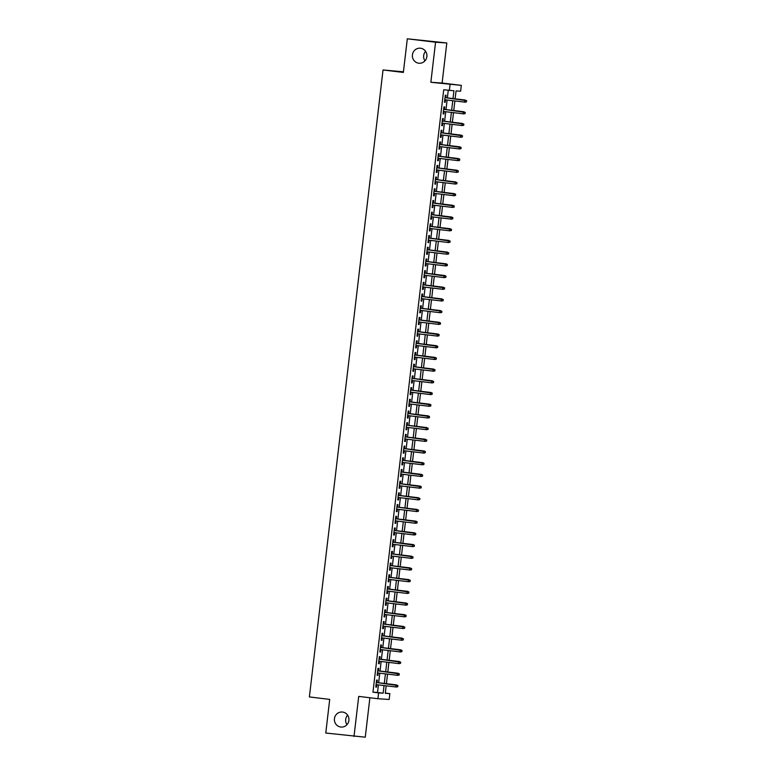 <?xml version="1.0" encoding="UTF-8"?>
<svg xmlns="http://www.w3.org/2000/svg" width="776" height="776" viewBox="0 0 776 776"><rect width="100%" height="100%" fill="white"/><g stroke="black" fill="none" stroke-linecap="round" stroke-linejoin="round"><path stroke-width="1.16" d="M342.546 712.048A7.537 7.285 93.8 0 1 348.919 720.215A7.537 7.285 93.8 0 1 340.79 727.025A7.537 7.285 93.8 0 1 334.417 718.857A7.537 7.285 93.8 0 1 342.546 712.048M420.534 48.228A7.537 7.285 93.8 0 1 426.897 56.396A7.537 7.285 93.8 0 1 418.768 63.205A7.537 7.285 93.8 0 1 412.405 55.038A7.537 7.285 93.8 0 1 420.534 48.228M346.979 724.668A7.537 7.285 93.8 0 1 347.609 715.152M424.967 60.848A7.537 7.285 93.8 0 1 425.597 51.332M385.323 693.065L389.853 693.618L389.164 699.467L377.912 698.72L378.601 692.871L383.16 693.172L384.052 685.567M403.442 71.819L383.034 69.966L309.381 696.935L329.713 699.399L325.765 733.029L365.263 737.2L369.89 697.74M383.034 69.966L403.365 72.43L407.313 38.8L446.811 42.971L435.559 42.224L430.855 82.285L461.313 85.36L460.624 91.209L456.055 90.908L455.124 98.833M430.855 82.285L442.107 83.032L446.811 42.971M442.107 83.032L461.313 85.36M407.313 38.8L435.559 42.224M377.068 682.56L377.359 680.096L376.602 680.048L375.778 687.061L376.535 687.119L376.826 684.694M378.445 670.862L378.736 668.398L377.97 668.349L377.146 675.372L377.912 675.421L378.193 672.996M379.823 659.163L380.114 656.7L379.348 656.651L378.523 663.674L379.289 663.722L379.571 661.298M381.191 647.465L381.482 645.002L380.725 644.953L379.9 651.976L380.657 652.024L380.938 649.599M382.568 635.767L382.859 633.313L382.093 633.255L381.268 640.278L382.035 640.326L382.316 637.901M383.945 624.069L384.227 621.615L383.47 621.557L382.646 628.579L383.402 628.628L383.693 626.213M385.313 612.38L385.604 609.917L384.847 609.868L384.023 616.881L384.78 616.93L385.061 614.514M386.69 600.682L386.981 598.218L386.215 598.17L385.391 605.183L386.157 605.231L386.438 602.816M388.068 588.984L388.349 586.52L387.593 586.472L386.768 593.485L387.525 593.533L387.816 591.118M389.436 577.286L389.727 574.822L388.97 574.773L388.145 581.787L388.902 581.845L389.183 579.42M390.813 565.588L391.104 563.124L390.338 563.075L389.513 570.088L390.279 570.147L390.561 567.722M392.19 553.889L392.472 551.426L391.715 551.377L390.891 558.4L391.647 558.448L391.938 556.023M393.558 542.191L393.849 539.727L393.092 539.679L392.268 546.702L393.025 546.75L393.306 544.325M394.935 530.493L395.226 528.029L394.46 527.981L393.636 535.003L394.402 535.052L394.683 532.627M396.313 518.795L396.594 516.341L395.838 516.283L395.013 523.305L395.77 523.354L396.061 520.929M397.681 507.097L397.972 504.642L397.215 504.584L396.39 511.607L397.147 511.656L397.428 509.24M399.058 495.408L399.349 492.944L398.583 492.896L397.758 499.909L398.524 499.957L398.806 497.542M400.435 483.71L400.717 481.246L399.96 481.198L399.136 488.211L399.892 488.259L400.183 485.844M401.803 472.012L402.094 469.548L401.337 469.499L400.513 476.512L401.27 476.561L401.551 474.146M403.18 460.313L403.471 457.85L402.705 457.801L401.881 464.814L402.647 464.873L402.928 462.447M404.558 448.615L404.839 446.151L404.083 446.103L403.258 453.116L404.015 453.174L404.306 450.749M405.926 436.917L406.217 434.453L405.46 434.405L404.635 441.428L405.392 441.476L405.673 439.051M407.303 425.219L407.594 422.755L406.828 422.707L406.003 429.729L406.769 429.778L407.051 427.353M408.68 413.521L408.962 411.057L408.205 411.008L407.381 418.031L408.137 418.08L408.428 415.655M410.048 401.822L410.339 399.368L409.582 399.31L408.758 406.333L409.515 406.381L409.796 403.957M411.425 390.124L411.716 387.67L410.95 387.612L410.126 394.635L410.892 394.683L411.173 392.268M412.803 378.436L413.084 375.972L412.328 375.923L411.503 382.937L412.26 382.985L412.551 380.57M414.171 366.738L414.462 364.274L413.705 364.225L412.88 371.238L413.637 371.287L413.918 368.872M415.548 355.039L415.839 352.576L415.073 352.527L414.248 359.54L415.014 359.589L415.296 357.173M416.925 343.341L417.207 340.877L416.45 340.829L415.626 347.842L416.382 347.9L416.673 345.475M418.293 331.643L418.584 329.179L417.827 329.131L417.003 336.144L417.76 336.202L418.041 333.777M419.67 319.945L419.962 317.481L419.195 317.433L418.371 324.455L419.137 324.504L419.418 322.079M421.048 308.247L421.329 305.783L420.573 305.734L419.748 312.757L420.505 312.806L420.796 310.381M422.416 296.548L422.707 294.085L421.95 294.036L421.125 301.059L421.882 301.107L422.163 298.682M423.793 284.85L424.084 282.396L423.318 282.338L422.493 289.361L423.26 289.409L423.541 286.984M425.161 273.152L425.452 270.698L424.695 270.64L423.871 277.662L424.627 277.711L424.918 275.296M426.538 261.464L426.829 259L426.072 258.951L425.248 265.964L426.005 266.013L426.286 263.597M427.915 249.765L428.207 247.301L427.44 247.253L426.616 254.266L427.382 254.315L427.663 251.899M429.283 238.067L429.574 235.603L428.818 235.555L427.993 242.568L428.75 242.616L429.041 240.201M430.661 226.369L430.952 223.905L430.195 223.857L429.37 230.87L430.127 230.928L430.408 228.503M432.038 214.671L432.329 212.207L431.563 212.158L430.738 219.171L431.505 219.23L431.786 216.805M433.406 202.972L433.697 200.509L432.94 200.46L432.116 207.483L432.872 207.531L433.163 205.106M434.783 191.274L435.074 188.81L434.317 188.762L433.493 195.785L434.25 195.833L434.531 193.408M436.16 179.576L436.451 177.112L435.685 177.064L434.861 184.087L435.627 184.135L435.908 181.71M437.528 167.878L437.819 165.424L437.063 165.366L436.238 172.388L436.995 172.437L437.286 170.012M438.906 156.18L439.197 153.726L438.44 153.667L437.615 160.69L438.372 160.739L438.653 158.323M440.283 144.491L440.574 142.027L439.808 141.979L438.983 148.992L439.75 149.041L440.031 146.625M441.651 132.793L441.942 130.329L441.185 130.281L440.361 137.294L441.117 137.342L441.408 134.927M443.028 121.095L443.319 118.631L442.562 118.582L441.738 125.596L442.495 125.644L442.776 123.229M444.405 109.397L444.696 106.933L443.93 106.884L443.106 113.897L443.872 113.956L444.153 111.531M453.009 98.571L453.931 90.763L443.717 89.773L372.955 692.182L377.514 692.483L378.407 684.888M378.659 682.754L379.784 673.19M380.036 671.056L381.152 661.491M381.404 659.357L382.529 649.793M382.781 647.659L383.907 638.095M384.159 635.961L385.274 626.397M385.526 624.263L386.652 614.708M386.904 612.565L388.029 603.01M388.281 600.876L389.397 591.312M389.649 589.178L390.774 579.614M391.026 577.48L392.152 567.916M392.404 565.782L393.519 556.217M393.772 554.083L394.897 544.519M395.149 542.385L396.274 532.821M396.526 530.687L397.642 521.123M397.894 518.989L399.019 509.425M399.271 507.291L400.397 497.736M400.649 495.592L401.764 486.038M402.016 483.894L403.142 474.34M403.394 472.206L404.519 462.641M404.771 460.507L405.887 450.943M406.139 448.809L407.264 439.245M407.516 437.111L408.642 427.547M408.884 425.413L410.009 415.849M410.261 413.715L411.387 404.15M411.639 402.016L412.764 392.452M413.007 390.318L414.132 380.764M414.384 378.62L415.509 369.066M415.761 366.922L416.887 357.367M417.129 355.233L418.254 345.669M418.506 343.535L419.632 333.971M419.884 331.837L421.009 322.273M421.252 320.139L422.377 310.575M422.629 308.441L423.754 298.876M424.006 296.742L425.132 287.178M425.374 285.044L426.499 275.48M426.751 273.346L427.877 263.782M428.129 261.648L429.254 252.093M429.497 249.95L430.622 240.395M430.874 238.261L431.999 228.697M432.251 226.563L433.377 216.999M433.619 214.865L434.744 205.3M434.996 203.166L436.122 193.602M436.374 191.468L437.499 181.904M437.742 179.77L438.867 170.206M439.119 168.072L440.244 158.508M440.496 156.374L441.622 146.809M441.864 144.675L442.989 135.121M443.241 132.977L444.367 123.423M444.619 121.289L445.734 111.725M445.987 109.591L447.112 100.026M447.364 97.892L448.256 90.326M445.773 97.698L446.064 95.235L445.308 95.186L444.483 102.199L445.24 102.257L445.531 99.832M377.912 698.72L358.706 696.392L354.001 736.453M372.955 692.182L378.601 692.871M449.362 90.462L450.051 84.613M386.167 685.829L385.294 693.308L389.853 693.618M454.881 100.967L453.756 110.531M453.504 112.666L452.379 122.23M452.127 124.364L451.001 133.918M450.759 136.062L449.634 145.616M449.382 147.75L448.256 157.315M448.004 159.449L446.879 169.013M446.636 171.147L445.511 180.711M445.259 182.845L444.134 192.409M443.882 194.543L442.756 204.107M442.514 206.241L441.389 215.806M441.137 217.94L440.011 227.504M439.759 229.638L438.634 239.202M438.391 241.336L437.266 250.89M437.014 253.034L435.889 262.589M435.637 264.723L434.511 274.287M434.269 276.421L433.144 285.985M432.892 288.119L431.766 297.683M431.514 299.817L430.389 309.381M430.147 311.515L429.021 321.08M428.769 323.214L427.644 332.778M427.392 334.912L426.276 344.476M426.024 346.61L424.899 356.174M424.647 358.308L423.521 367.863M423.269 370.006L422.154 379.561M421.901 381.695L420.776 391.259M420.524 393.393L419.399 402.957M419.147 405.091L418.031 414.656M417.779 416.79L416.654 426.354M416.402 428.488L415.276 438.052M415.024 440.186L413.909 449.75M413.656 451.884L412.531 461.448M412.279 463.582L411.154 473.147M410.902 475.281L409.786 484.835M409.534 486.979L408.409 496.533M408.157 498.667L407.031 508.232M406.779 510.365L405.664 519.93M405.411 522.064L404.286 531.628M404.034 533.762L402.909 543.326M402.657 545.46L401.541 555.024M401.289 557.158L400.164 566.722M399.912 568.856L398.786 578.421M398.534 580.555L397.419 590.119M397.166 592.253L396.041 601.807M395.789 603.951L394.664 613.506M394.412 615.64L393.296 625.204M393.044 627.338L391.919 636.902M391.667 639.036L390.541 648.6M390.289 650.734L389.174 660.298M388.921 662.432L387.796 671.997M387.544 674.131L386.419 683.695M384.304 683.433L385.43 673.878M385.682 671.735L386.807 662.18M387.059 660.046L388.175 650.482M388.427 648.348L389.552 638.784M389.804 636.65L390.929 627.086M391.182 624.952L392.297 615.387M392.549 613.253L393.675 603.689M393.927 601.555L395.052 591.991M395.304 589.857L396.42 580.293M396.672 578.159L397.797 568.595M398.049 566.461L399.174 556.906M399.417 554.762L400.542 545.208M400.794 543.074L401.92 533.51M402.172 531.376L403.297 521.812M403.539 519.678L404.665 510.113M404.917 507.979L406.042 498.415M406.294 496.281L407.419 486.717M407.662 484.583L408.787 475.019M409.039 472.885L410.165 463.32M410.417 461.186L411.542 451.622M411.784 449.488L412.91 439.934M413.162 437.79L414.287 428.236M414.539 426.102L415.664 416.537M415.907 414.403L417.032 404.839M417.284 402.705L418.41 393.141M418.662 391.007L419.787 381.443M420.029 379.309L421.155 369.745M421.407 367.611L422.532 358.046M422.784 355.912L423.909 346.348M424.152 344.214L425.277 334.65M425.529 332.516L426.654 322.962M426.907 320.818L428.032 311.263M428.274 309.129L429.4 299.565M429.652 297.431L430.777 287.867M431.029 285.733L432.145 276.169M432.397 274.035L433.522 264.47M433.774 262.337L434.899 252.772M435.152 250.638L436.267 241.074M436.519 238.94L437.645 229.376M437.897 227.242L439.022 217.678M439.274 215.544L440.39 205.989M440.642 203.845L441.767 194.291M442.019 192.157L443.144 182.593M443.397 180.459L444.512 170.895M444.764 168.761L445.89 159.196M446.142 157.062L447.267 147.498M447.519 145.364L448.635 135.8M448.887 133.666L450.012 124.102M450.264 121.968L451.389 112.404M451.642 110.27L452.757 100.705M377.514 692.483L383.16 693.172M444.483 102.16L445.24 102.257M443.115 113.859L443.872 113.956M441.738 125.557L442.495 125.644M440.361 137.255L441.117 137.342M438.993 148.953L439.75 149.041M437.615 160.651L438.372 160.739M436.238 172.35L436.995 172.437M434.87 184.048L435.627 184.135M433.493 195.736L434.25 195.833M432.116 207.434L432.872 207.531M430.748 219.133L431.505 219.23M429.37 230.831L430.127 230.928M427.993 242.529L428.75 242.616M426.625 254.227L427.382 254.315M425.248 265.925L426.005 266.013M423.871 277.624L424.627 277.711M422.503 289.322L423.26 289.409M421.125 301.02L421.882 301.107M419.748 312.709L420.505 312.806M418.38 324.407L419.137 324.504M417.003 336.105L417.76 336.202M415.626 347.803L416.382 347.9M414.258 359.501L415.014 359.589M412.88 371.2L413.637 371.287M411.503 382.898L412.26 382.985M410.135 394.596L410.892 394.683M408.758 406.294L409.515 406.381M407.381 417.992L408.137 418.08M406.013 429.681L406.769 429.778M404.635 441.379L405.392 441.476M403.268 453.077L404.015 453.174M401.89 464.775L402.647 464.873M400.513 476.474L401.27 476.561M399.145 488.172L399.892 488.259M397.768 499.87L398.524 499.957M396.39 511.568L397.147 511.656M395.023 523.267L395.77 523.354M393.645 534.965L394.402 535.052M392.268 546.653L393.025 546.75M390.9 558.351L391.647 558.448M389.523 570.05L390.279 570.147M388.145 581.748L388.902 581.845M386.778 593.446L387.525 593.533M385.4 605.144L386.157 605.231M384.023 616.842L384.78 616.93M382.655 628.541L383.402 628.628M381.278 640.239L382.035 640.326M379.9 651.937L380.657 652.024M378.533 663.625L379.289 663.722M377.155 675.324L377.912 675.421M375.778 687.022L376.535 687.119M466.483 101.869L466.618 100.705L466.483 101.869L465.076 102.17L444.774 99.745M465.328 100.065L445.026 97.611L466.618 100.705M466.172 101.85L464.533 102.131L464.775 100.026L466.318 100.686M465.105 113.568L465.241 112.404L465.105 113.568L463.709 113.868L443.397 111.443M463.951 111.763L443.649 109.3L465.241 112.404M464.805 113.548L463.156 113.829L463.408 111.725L464.94 112.384M463.728 125.266L463.873 124.102L463.728 125.266L462.331 125.566L442.019 123.132M462.574 123.462L442.272 120.998L463.873 124.102M463.427 125.246L461.788 125.528L462.03 123.423L463.563 124.082M462.36 136.964L462.496 135.8L462.36 136.964L460.954 137.265L440.652 134.83M462.05 136.945L460.41 137.226L460.653 135.121L461.206 135.16L440.904 132.696M462.195 135.771L440.894 132.725M462.496 135.8L461.206 135.16M460.983 148.662L461.119 147.489L460.983 148.662L459.586 148.963L439.274 146.528M460.682 148.643L459.033 148.924L459.285 146.819L459.829 146.858L439.526 144.394M460.818 147.469L439.526 144.423M461.119 147.489L459.829 146.858M459.605 160.36L459.751 159.187L459.605 160.36L458.209 160.661L437.897 158.226M459.305 160.341L457.665 160.622L457.908 158.517L458.451 158.556L438.149 156.092M459.44 159.167L438.149 156.121M459.751 159.187L458.451 158.556M458.238 172.059L458.373 170.885L458.238 172.059L456.831 172.359L436.529 169.925M457.083 170.254L436.781 167.791L458.373 170.885M457.927 172.039L456.288 172.321L456.53 170.216L458.073 170.865M456.86 183.757L456.996 182.583L456.86 183.757L455.464 184.048L435.152 181.623M455.706 181.943L435.404 179.489L456.996 182.583M456.56 183.737L454.911 184.019L455.163 181.914L456.695 182.564M455.493 195.455L455.628 194.281L455.493 195.455L454.086 195.746L433.774 193.321M455.182 195.436L453.543 195.717L453.785 193.612L454.329 193.641L434.026 191.187M455.318 194.262L434.026 191.216M455.628 194.281L454.329 193.641M454.115 207.153L454.251 205.98L454.115 207.153L452.709 207.444L432.407 205.019M453.805 207.124L452.165 207.415L452.408 205.3L452.961 205.339L432.659 202.885M453.95 205.96L432.649 202.914M454.251 205.98L452.961 205.339M452.738 218.842L452.874 217.678L452.738 218.842L451.341 219.142L431.029 216.717M452.437 218.822L450.788 219.104L451.04 216.999L451.584 217.037L431.281 214.583M452.573 217.658L431.281 214.612M452.874 217.678L451.584 217.037M451.37 230.54L451.506 229.376L451.37 230.54L449.964 230.841L429.652 228.416M451.06 230.52L449.42 230.802L449.663 228.697L450.216 228.736L429.904 226.272M451.195 229.356L429.904 226.301M451.506 229.376L450.216 228.736M449.993 242.238L450.128 241.074L449.993 242.238L448.586 242.539L428.284 240.104M448.838 240.434L428.536 237.97L450.128 241.074M449.692 242.219L448.043 242.5L448.285 240.395L449.828 241.055M448.615 253.936L448.751 252.772L448.615 253.936L447.219 254.237L426.907 251.802M447.461 252.132L427.159 249.668L448.751 252.772M448.315 253.917L446.666 254.198L446.918 252.093L448.45 252.743M447.248 265.635L447.383 264.461L447.248 265.635L445.841 265.935L425.529 263.5M446.937 265.615L445.298 265.896L445.54 263.791L446.093 263.83L425.781 261.366M447.073 264.441L425.781 261.396M447.383 264.461L446.093 263.83M445.87 277.333L446.006 276.159L445.87 277.333L444.464 277.633L424.162 275.199M445.57 277.313L443.92 277.595L444.163 275.49L444.716 275.529L424.414 273.065M445.705 276.14L424.404 273.094M446.006 276.159L444.716 275.529M444.493 289.031L444.629 287.857L444.493 289.031L443.096 289.332L422.784 286.897M444.192 289.011L442.543 289.293L442.795 287.188L443.339 287.227L423.036 284.763M444.328 287.838L423.036 284.792M444.629 287.857L443.339 287.227M443.125 300.729L443.261 299.555L443.125 300.729L441.719 301.02L421.407 298.595M441.971 298.915L421.659 296.461L443.261 299.555M442.815 300.71L441.175 300.991L441.418 298.886L442.95 299.536M441.748 312.427L441.884 311.254L441.748 312.427L440.341 312.718L420.039 310.293M440.593 310.613L420.291 308.159L441.884 311.254M441.447 312.408L439.798 312.689L440.04 310.584L441.583 311.234M440.37 324.125L440.506 322.952L440.37 324.125L438.974 324.416L418.662 321.991M440.07 324.096L438.421 324.387L438.673 322.273L439.216 322.312L418.914 319.858M440.205 322.932L418.914 319.887M440.506 322.952L439.216 322.312M439.003 335.814L439.138 334.65L439.003 335.814L437.596 336.115L417.284 333.69M438.692 335.795L437.053 336.076L437.295 333.971L437.848 334.01L417.536 331.556M438.828 334.631L417.536 331.585M439.138 334.65L437.848 334.01M437.625 347.512L437.761 346.348L437.625 347.512L436.219 347.813L415.917 345.388M437.325 347.493L435.675 347.774L435.918 345.669L436.471 345.708L416.169 343.244M437.46 346.329L416.159 343.273M437.761 346.348L436.471 345.708M436.248 359.21L436.384 358.046L436.248 359.21L434.851 359.511L414.539 357.076M435.947 359.191L434.298 359.472L434.55 357.367L435.094 357.406L414.791 354.942M436.083 358.027L414.791 354.971M436.384 358.046L435.094 357.406M434.88 370.909L435.016 369.745L434.88 370.909L433.474 371.209L413.162 368.775M433.726 369.104L413.414 366.641L435.016 369.745M434.57 370.889L432.93 371.17L433.173 369.066L434.705 369.715M433.503 382.607L433.639 381.433L433.503 382.607L432.096 382.907L411.794 380.473M432.348 380.803L412.046 378.339L433.639 381.433M433.202 382.587L431.553 382.869L431.795 380.764L433.338 381.414M432.125 394.305L432.261 393.131L432.125 394.305L430.728 394.606L410.417 392.171M431.825 394.286L430.176 394.567L430.428 392.462L430.971 392.501L410.669 390.037M431.96 393.112L410.669 390.066M432.261 393.131L430.971 392.501M430.758 406.003L430.893 404.829L430.758 406.003L429.351 406.304L409.039 403.869M430.447 405.984L428.808 406.265L429.05 404.16L429.603 404.199L409.291 401.735M430.583 404.81L409.291 401.764M430.893 404.829L429.603 404.199M429.38 417.701L429.516 416.528L429.38 417.701L427.974 417.992L407.672 415.567M429.079 417.682L427.43 417.963L427.673 415.858L428.226 415.887L407.924 413.433M429.215 416.508L407.914 413.462M429.516 416.528L428.226 415.887M428.003 429.4L428.139 428.226L428.003 429.4L426.606 429.691L406.294 427.266M426.849 427.586L406.546 425.132L428.139 428.226M427.702 429.38L426.053 429.661L426.305 427.557L427.838 428.207M426.635 441.098L426.771 439.924L426.635 441.098L425.229 441.389L404.917 438.964M425.481 439.284L405.169 436.83L426.771 439.924M426.325 441.069L424.685 441.36L424.928 439.245L426.46 439.905M425.258 452.786L425.394 451.622L425.258 452.786L423.851 453.087L403.549 450.662M424.957 452.767L423.308 453.048L423.56 450.943L424.103 450.982L403.801 448.528M425.093 451.603L403.792 448.557M425.394 451.622L424.103 450.982M423.88 464.485L424.016 463.32L423.88 464.485L422.483 464.785L402.172 462.36M423.58 464.465L421.931 464.746L422.183 462.641L422.726 462.68L402.424 460.216M423.715 463.301L402.424 460.246M424.016 463.32L422.726 462.68M422.513 476.183L422.648 475.019L422.513 476.183L421.106 476.483L400.804 474.049M422.202 476.163L420.563 476.445L420.805 474.34L421.358 474.378L401.046 471.915M422.338 474.999L401.046 471.944M422.648 475.019L421.358 474.378M421.135 487.881L421.271 486.717L421.135 487.881L419.729 488.182L399.427 485.747M420.834 487.861L419.185 488.143L419.438 486.038L419.981 486.077L399.679 483.613M420.97 486.688L399.669 483.642M421.271 486.717L419.981 486.077M419.758 499.579L419.894 498.405L419.758 499.579L418.361 499.88L398.049 497.445M418.603 497.775L398.301 495.311L419.894 498.405M419.457 499.56L417.808 499.841L418.06 497.736L419.593 498.386M418.39 511.277L418.526 510.104L418.39 511.277L416.984 511.578L396.681 509.143M417.236 509.473L396.924 507.009L418.526 510.104M418.08 511.258L416.44 511.539L416.683 509.434L418.215 510.084M417.013 522.976L417.149 521.802L417.013 522.976L415.606 523.276L395.304 520.841M416.712 522.956L415.063 523.237L415.315 521.132L415.858 521.171L395.556 518.707M416.848 521.782L395.547 518.737M417.149 521.802L415.858 521.171M415.635 534.674L415.781 533.5L415.635 534.674L414.238 534.974L393.927 532.54M415.335 534.654L413.686 534.936L413.938 532.831L414.481 532.86L394.179 530.406M415.47 533.481L394.179 530.435M415.781 533.5L414.481 532.86M414.268 546.372L414.403 545.198L414.268 546.372L412.861 546.663L392.559 544.238M413.957 546.352L412.318 546.634L412.56 544.529L413.113 544.558L392.801 542.104M414.093 545.179L392.801 542.133M414.403 545.198L413.113 544.558M412.89 558.07L413.026 556.896L412.89 558.07L411.493 558.361L391.182 555.936M411.736 556.256L391.434 553.802L413.026 556.896M412.589 558.041L410.94 558.332L411.193 556.217L412.725 556.877M411.513 569.759L411.658 568.595L411.513 569.759L410.116 570.059L389.804 567.634M410.358 567.954L390.056 565.5L411.658 568.595M411.212 569.739L409.563 570.02L409.815 567.916L411.348 568.575M410.145 581.457L410.281 580.293L410.145 581.457L408.739 581.757L388.436 579.332M408.991 579.653L388.679 577.189L410.281 580.293M409.835 581.437L408.195 581.719L408.438 579.614L409.98 580.273M408.768 593.155L408.904 591.991L408.768 593.155L407.371 593.456L387.059 591.021M408.467 593.136L406.818 593.417L407.07 591.312L407.613 591.351L387.311 588.887M408.603 591.972L387.302 588.916M408.904 591.991L407.613 591.351M407.39 604.853L407.536 603.689L407.39 604.853L405.993 605.154L385.682 602.719M407.09 604.834L405.441 605.115L405.693 603.01L406.236 603.049L385.934 600.585M407.225 603.67L385.934 600.614M407.536 603.689L406.236 603.049M406.023 616.551L406.158 615.378L406.023 616.551L404.616 616.852L384.314 614.417M405.712 616.532L404.073 616.813L404.315 614.708L404.868 614.747L384.556 612.283M405.858 615.358L384.556 612.312M406.158 615.378L404.868 614.747M404.645 628.25L404.781 627.076L404.645 628.25L403.248 628.55L382.937 626.116M403.491 626.445L383.189 623.982L404.781 627.076M404.345 628.23L402.695 628.512L402.948 626.407L404.48 627.057M403.268 639.948L403.413 638.774L403.268 639.948L401.871 640.248L381.559 637.814M402.113 638.144L381.811 635.68L403.413 638.774M402.967 639.928L401.318 640.21L401.57 638.105L403.103 638.755M401.9 651.646L402.036 650.472L401.9 651.646L400.494 651.947L380.191 649.512M401.59 651.627L399.95 651.908L400.193 649.803L400.746 649.832L380.434 647.378M401.735 650.453L380.434 647.407M402.036 650.472L400.746 649.832M400.523 663.344L400.659 662.17L400.523 663.344L399.126 663.635L378.814 661.21M400.222 663.325L398.573 663.606L398.825 661.501L399.368 661.53L379.066 659.076M400.358 662.151L379.057 659.105M400.659 662.17L399.368 661.53M399.145 675.042L399.291 673.869L399.145 675.042L397.748 675.333L377.437 672.908M398.845 675.013L397.196 675.304L397.448 673.19L397.991 673.228L377.689 670.774M398.98 673.849L377.689 670.803M399.291 673.869L397.991 673.228M397.778 686.731L397.913 685.567L397.778 686.731L396.371 687.032L376.069 684.607M396.623 684.927L376.311 682.473L397.913 685.567M397.467 686.712L395.828 686.993L396.07 684.888L397.613 685.548"/></g></svg>
